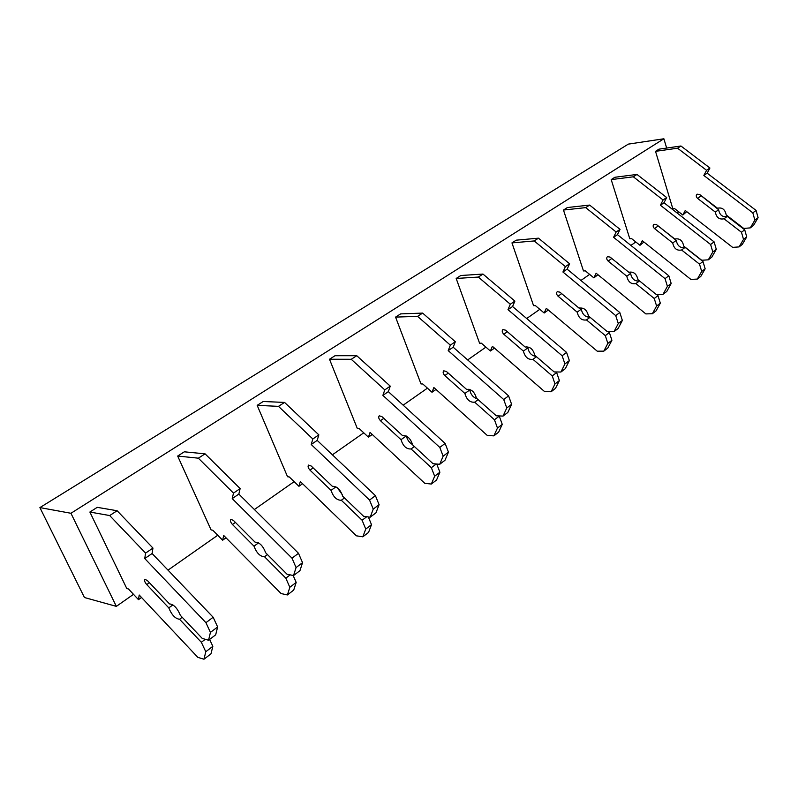<?xml version="1.0" encoding="UTF-8"?>
<svg xmlns="http://www.w3.org/2000/svg" width="798" height="798" viewBox="0 0 798 798"><rect width="100%" height="100%" fill="white"/><g stroke="black" fill="none" stroke-linecap="round" stroke-linejoin="round"><path stroke-width="1.2" d="M39.9 507.588L70.942 513.274L116.348 606.37L84.448 597.522L39.9 507.588L628.335 144.119L663.886 138.772L666.659 148.059M70.942 513.274L663.886 138.772M116.348 606.37L133.495 594.34M168.009 570.131L217.744 535.249M254.402 509.523L294.143 481.653M332.397 454.81L363.758 432.815M403.17 405.175L427.439 388.147M467.668 359.928L485.912 347.13M526.69 318.522L539.797 309.325M580.914 280.487L589.622 274.382M630.899 245.425L635.816 241.974M677.113 213.006L678.769 211.849M177.675 456.047L198.363 458.182L205.066 453.843L184.328 451.808L177.675 456.047L207.689 522.411M257.175 405.354L278.482 406.352L284.567 402.421L263.21 401.504L257.175 405.354L284.457 469.483M329.494 359.24L351.24 359.29L356.766 355.709L335 355.728L329.494 359.24L354.412 421.254M395.569 317.105L417.583 316.367L422.641 313.095L400.606 313.893L395.569 317.105L418.411 377.135M456.177 278.462L478.341 277.066L482.98 274.063L460.805 275.51L456.177 278.462L477.184 336.606M511.957 242.891L534.191 240.946L538.46 238.173L516.226 240.168L511.957 242.891L531.358 299.26M563.468 210.044L585.692 207.63L589.632 205.076L567.428 207.52L563.468 210.044L581.443 264.736M611.198 179.61L633.333 176.807L636.994 174.433L614.859 177.276L611.198 179.61L627.886 232.717M655.527 151.341L677.552 148.199L680.943 146.004L658.939 149.166L655.527 151.341L671.068 202.941M123.042 580.764L89.875 512.037L97.236 507.338L117.116 510.74L152.957 548.066L152.089 553.523L213.156 617.253L217.635 626.949L215.689 634.799L208.557 640.235L202.243 638.43L180.348 615.328C177.375 608.176 173.774 604.375 169.525 603.916L147.381 580.545L144.817 579.278C144.089 580.365 144.727 582.131 146.742 584.585L168.787 607.876C171.72 614.949 175.311 618.739 179.55 619.258L182.213 617.293M122.094 578.799L126.792 588.535L128.438 588.954L138.493 599.657L141.545 597.503M179.55 619.258L201.345 642.29L205.784 651.737L203.969 659.228L197.834 657.353L139.201 595.009L138.493 599.657M203.969 659.228L210.971 653.841L212.837 646.33L205.784 651.737M209.615 639.427L212.837 646.33M201.345 642.29L205.286 639.298M172.917 604.884L168.787 607.876M89.875 512.037L109.675 515.548L145.575 553.104L144.747 558.55L205.924 622.679L210.443 632.395L217.635 626.949M210.443 632.395L208.557 640.235M205.924 622.679L213.156 617.253M144.747 558.55L152.089 553.523M145.575 553.104L152.957 548.066M109.675 515.548L117.116 510.74M206.822 520.515L211.081 529.922L212.787 530.221L222.632 540.206L226.014 537.812M258.572 542.859L254.003 546.171C256.597 553.024 260.098 556.555 264.527 556.745L285.834 578.161L289.824 587.288L287.4 594.949L281.076 593.542L223.719 535.488L222.632 540.206M287.4 594.949L293.714 590.081L296.178 582.41L289.824 587.288M293.155 575.468L296.178 582.41M285.834 578.161L290.173 574.859M264.527 556.745L267.47 554.59M198.363 458.182L233.495 493.114L232.228 498.61L291.998 558.181L296.068 567.558L293.534 575.548L287.041 574.231L265.644 552.755C263.031 545.822 259.51 542.281 255.071 542.151L233.405 520.406L230.802 519.318C229.954 520.466 230.502 522.181 232.437 524.486L254.003 546.171M293.534 575.548L299.958 570.66L302.532 562.66L296.068 567.558M291.998 558.181L298.502 553.303L302.532 562.66M232.228 498.61L238.841 494.082L298.502 553.303M233.495 493.114L240.138 488.576L238.841 494.082M205.066 453.843L240.138 488.576M283.679 467.648L287.549 476.745L289.295 476.945L298.931 486.291L302.572 483.718M335.948 486.83L331.05 490.381C333.345 497.034 336.766 500.326 341.325 500.256L362.122 520.246L365.743 529.074L362.821 536.825L356.377 535.817L300.327 481.543L298.931 486.291M362.821 536.825L368.546 532.416L371.499 524.655L365.743 529.074M368.347 516.934L371.499 524.655M362.122 520.246L366.771 516.715M341.325 500.256L344.477 497.942M337.305 487.718L342.272 494.6M278.482 406.352L312.826 438.98L311.21 444.496L369.554 500.057L373.235 509.114L370.202 517.194L363.579 516.276L342.701 496.236C340.387 489.513 336.946 486.211 332.377 486.331L311.2 466.022L308.567 465.094C307.629 466.271 308.098 467.947 309.973 470.122L331.05 490.381M370.202 517.194L376.008 512.775L379.08 504.685L373.235 509.114M369.554 500.057L375.429 495.658L379.08 504.685M311.21 444.496L317.195 440.386L375.429 495.658M312.826 438.98L318.841 434.87L317.195 440.386M284.567 402.421L318.841 434.87M353.694 419.479L357.235 428.287L359.01 428.406L368.437 437.184L372.267 434.471M406.182 435.967L401.035 439.698C403.07 446.162 406.411 449.244 411.07 448.965L431.349 467.688L434.651 476.226L431.339 484.037L424.825 483.349L370.073 432.426L368.437 437.184M431.339 484.037L436.556 480.017L439.888 472.207L434.651 476.226M436.745 464.027L439.888 472.207M431.349 467.688L436.237 463.987M411.07 448.965L414.381 446.531M406.391 436.077C407.249 439.808 409.314 442.671 412.596 444.636M351.24 359.29L384.786 389.883L382.88 395.379L439.798 447.419L443.139 456.177L439.708 464.286L433.015 463.698L412.646 444.925C410.581 438.401 407.229 435.309 402.561 435.638L381.893 416.596L379.25 415.808C378.232 417.015 378.631 418.641 380.456 420.706L401.035 439.698M439.708 464.286L444.985 460.266L448.456 452.157L443.139 456.177M439.798 447.419L445.134 443.429L448.456 452.157M382.88 395.379L388.327 391.648L445.134 443.429M384.786 389.883L390.252 386.152L388.327 391.648M356.766 355.709L390.252 386.152M417.753 375.409L420.995 383.948L422.8 383.988L432.007 392.257L435.997 389.444M468.885 389.165L469.753 389.943L464.885 393.464C466.71 399.738 469.972 402.641 474.68 402.172L494.461 419.778L497.473 428.047L493.852 435.868L487.299 435.459L433.853 387.519L432.007 392.257M493.852 435.868L498.62 432.187L502.261 424.376L497.473 428.047M494.461 419.778L499.269 416.137L502.261 424.376M474.68 402.172L478.112 399.648M469.753 389.943C470.71 394.491 473.184 397.454 477.184 398.83M417.583 316.367L450.341 345.145L448.207 350.621L503.718 399.529L506.77 407.987L503.009 416.097L496.286 415.788L476.416 398.142C474.581 391.808 471.309 388.905 466.591 389.414L446.411 371.489L443.768 370.811C442.691 372.038 443.04 373.634 444.795 375.579L464.885 393.464M503.009 416.107L507.837 412.436L511.608 404.327L506.77 407.987M503.718 399.529L508.585 395.878L511.618 404.327M448.207 350.621L453.184 347.21L508.585 395.878M450.341 345.145L455.329 341.744L453.184 347.21M422.641 313.095L455.329 341.744M476.586 334.941L479.578 343.21L481.384 343.19L490.381 351.01L494.481 348.118M526.52 346.721L527.857 347.868L523.388 351.1C525.014 357.195 528.196 359.938 532.934 359.319L552.236 375.928L554.999 383.938L551.129 391.738L544.565 391.559L492.386 346.302L490.381 351.01M551.129 391.738L555.508 388.367L559.388 380.566L554.999 383.938M552.236 375.928L556.645 372.586L559.388 380.566M555.937 371.978L556.645 372.586M532.934 359.319L536.465 356.736M527.857 347.868C528.954 352.965 531.687 355.798 536.066 356.397M478.341 277.066L510.311 304.228L507.997 309.654L562.131 355.758L564.924 363.948L560.914 372.028L554.181 371.948L534.81 355.31C533.164 349.165 529.972 346.422 525.224 347.07L505.533 330.163L502.89 329.584C501.772 330.821 502.072 332.367 503.777 334.232L523.388 351.1M560.914 372.028L565.333 368.666L569.363 360.586L564.924 363.948M562.131 355.758L566.58 352.417L569.363 360.586M507.997 309.654L512.565 306.522L566.58 352.417M510.311 304.228L514.89 301.105L512.565 306.522M482.98 274.063L514.89 301.105M530.8 297.644L533.563 305.664L535.378 305.594L544.166 313.006L548.326 310.023M579.757 307.898L581.293 309.175L577.173 312.158C578.64 318.073 581.742 320.666 586.49 319.928L605.313 335.639L607.857 343.399L603.787 351.16L597.243 351.18L546.311 308.327L544.166 313.006M603.787 351.16L607.817 348.048L611.906 340.297L607.857 343.399M605.313 335.639L609.373 332.557L611.906 340.297M608.305 331.669L609.373 332.557M586.49 319.928L590.081 317.295M581.293 309.175C582.47 314.582 585.353 317.255 589.931 317.175M534.191 240.946L565.393 266.642L562.929 272.008L615.707 315.609L618.28 323.539L614.071 331.569L607.358 331.689L588.465 315.948C586.999 309.973 583.877 307.38 579.109 308.158L559.897 292.158L557.283 291.659C556.126 292.906 556.376 294.412 558.031 296.178L577.173 312.158M614.071 331.569L618.141 328.477L622.36 320.457L618.28 323.539M615.707 315.609L619.807 312.537L622.36 320.457M562.929 272.008L567.129 269.135L619.807 312.537M565.393 266.642L569.602 263.769L567.129 269.135M538.46 238.173L569.602 263.769M580.924 263.16L583.488 270.951L585.303 270.841L593.882 277.874L597.931 274.712M629.004 272.178L630.6 273.465L626.799 276.218C628.116 281.983 631.148 284.437 635.886 283.599L654.24 298.492L656.604 306.023L652.375 313.724L645.861 313.913L596.136 273.245L593.882 277.874M652.375 313.724L656.096 310.851L660.335 303.16L656.604 306.023M654.24 298.492L657.991 295.649L660.335 303.16M656.654 294.562L657.991 295.649M635.886 283.599L639.527 280.926M630.6 273.465C631.826 279.071 634.789 281.554 639.487 280.906M585.692 207.63L616.146 232.009L613.572 237.315L665.043 278.642L667.417 286.332L663.048 294.282L656.375 294.572L637.951 279.659C636.624 273.844 633.582 271.38 628.824 272.268L610.071 257.076L607.468 256.657C606.29 257.904 606.51 259.37 608.116 261.066L626.799 276.218M663.048 294.282L666.799 291.43L671.178 283.48L667.417 286.332M665.043 278.642L668.824 275.809L671.178 283.48M613.572 237.315L617.452 234.652L668.824 275.809M616.146 232.009L620.036 229.355L617.452 234.652M589.632 205.076L620.036 229.355M627.408 231.181L629.782 238.752L631.597 238.602L639.986 245.305L643.936 242.003M657.283 225.226L676.245 240.417L672.724 242.971C673.911 248.567 676.864 250.901 681.592 249.983L699.507 264.138L701.691 271.45L697.332 279.071L690.869 279.41L642.32 240.717L639.986 245.305M697.332 279.071L700.794 276.417L705.153 268.796L701.691 271.45M699.507 264.138L702.978 261.495L705.153 268.796M681.592 249.983L685.103 247.4L702.978 261.495M676.245 240.417C677.422 246.003 680.375 248.328 685.103 247.4M633.333 176.807L663.068 199.989L660.405 205.226L710.609 244.497L712.804 251.959L708.315 259.829L701.701 260.258L683.716 246.083C682.529 240.427 679.557 238.093 674.819 239.051L656.515 224.617L653.941 224.258C652.744 225.505 652.924 226.931 654.49 228.547L672.724 242.971M708.315 259.829L711.796 257.185L716.285 249.325L712.804 251.959M710.609 244.497L714.1 241.874L716.295 249.325M660.405 205.226L663.996 202.762L714.1 241.874M663.068 199.989L666.669 197.535L663.996 202.762M636.994 174.433L666.669 197.535M670.629 201.455L672.844 208.817L674.639 208.627L682.839 215.021L686.709 211.63M699.776 194.592L718.629 209.724L715.347 212.098C716.424 217.555 719.307 219.779 724.005 218.782L741.482 232.268L743.517 239.37L739.068 246.911L732.654 247.38L685.243 210.492L682.839 215.021M739.068 246.911L742.28 244.447L746.729 236.906L743.517 239.37M741.482 232.268L744.714 229.814L746.729 236.906M724.005 218.782L727.267 216.388L744.714 229.814M718.629 209.724C719.686 215.171 722.569 217.385 727.267 216.388M677.552 148.199L706.579 170.303L703.836 175.46L752.823 212.857L754.868 220.108L750.29 227.879L743.726 228.437L726.19 214.931C725.103 209.435 722.21 207.201 717.492 208.238L699.617 194.473L697.073 194.173C695.866 195.41 696.026 196.807 697.542 198.363L715.347 212.098M750.29 227.879L753.512 225.425L758.1 217.664L754.868 220.108M752.823 212.857L756.075 210.433L758.1 217.664M703.836 175.46L707.178 173.176L756.075 210.433M706.579 170.303L709.921 168.019L707.178 173.176M680.943 146.004L709.921 168.019M146.742 584.585L149.416 582.7M232.437 524.486L235.41 522.411M309.973 470.122L313.155 467.887M380.456 420.706L383.798 418.351M444.795 375.579L448.276 373.145M503.777 334.232L507.348 331.729M558.031 296.178L561.672 293.634M608.116 261.066L611.797 258.482M654.49 228.547L658.051 226.053M697.542 198.363L700.853 196.039"/></g></svg>
